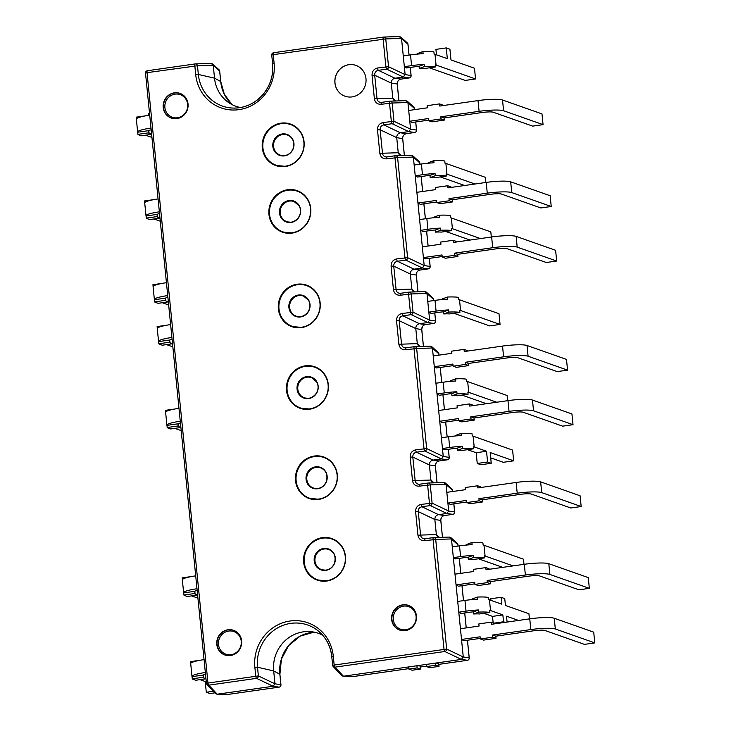 <?xml version="1.0" encoding="UTF-8"?>
<svg xmlns="http://www.w3.org/2000/svg" width="731" height="731" viewBox="0 0 731 731"><rect width="100%" height="100%" fill="white"/><g stroke="black" fill="none" stroke-linecap="round" stroke-linejoin="round"><path stroke-width="1.1" d="M148.713 115.324L148.521 113.46L149.535 113.314M145.56 135.208L151.938 137.455M151.628 134.294L149.106 133.407A8.717 1.224 -5.7 0 1 148.713 133.097A8.717 1.224 -5.7 0 1 148.914 132.795L137.921 134.358A19.618 2.76 174.3 0 0 138.762 134.888L141.375 135.802L151.628 134.34M136.386 118.952L136.213 117.179L145.78 115.809M149.718 115.169A19.618 2.76 174.3 0 0 136.359 119.144L137.647 132.028A19.618 2.76 174.3 0 0 137.711 132.21L148.704 130.648A8.717 1.224 -5.7 0 1 151.18 129.78M148.914 132.795L148.704 130.648M137.921 134.358L137.711 132.21M151.006 128.053A19.618 2.76 174.3 0 0 137.647 132.028M144.747 202.715L144.574 200.934L154.14 199.572M158.079 198.933A19.618 2.76 174.3 0 0 144.72 202.907L146.008 215.791A19.618 2.76 174.3 0 0 146.072 215.974L157.064 214.402A8.717 1.224 -5.7 0 1 159.532 213.543M159.988 218.057L157.467 217.171A8.717 1.224 -5.7 0 1 157.074 216.86A8.717 1.224 -5.7 0 1 157.275 216.55L157.064 214.402M157.275 216.55L146.282 218.121L146.072 215.974M146.282 218.121A19.618 2.76 174.3 0 0 147.123 218.642L149.736 219.565L159.988 218.103M159.367 211.816A19.618 2.76 174.3 0 0 146.008 215.791M153.921 218.971L160.299 221.219M153.108 286.479L152.934 284.697L162.501 283.336M166.44 282.687A19.618 2.76 174.3 0 0 153.081 286.662L154.369 299.555A19.618 2.76 174.3 0 0 154.433 299.728L165.416 298.166A8.717 1.224 -5.7 0 1 167.892 297.298M168.349 301.821L165.827 300.934A8.717 1.224 -5.7 0 1 165.434 300.615A8.717 1.224 -5.7 0 1 165.635 300.313L165.416 298.166M165.635 300.313L154.643 301.885L154.433 299.728M154.643 301.885A19.618 2.76 174.3 0 0 155.484 302.406L158.097 303.328L168.349 301.866M167.728 295.58A19.618 2.76 174.3 0 0 154.369 299.555M162.282 302.725L168.66 304.973M157.293 328.356L157.11 326.583L166.686 325.213M170.615 324.573A19.618 2.76 174.3 0 0 157.266 328.548L158.554 341.432A19.618 2.76 174.3 0 0 158.609 341.615L169.601 340.043A8.717 1.224 -5.7 0 1 172.077 339.184M172.525 343.698L170.012 342.812A8.717 1.224 -5.7 0 1 169.61 342.501A8.717 1.224 -5.7 0 1 169.811 342.19L169.601 340.043M169.811 342.19L158.828 343.762L158.609 341.615M158.828 343.762A19.618 2.76 174.3 0 0 159.669 344.283L162.273 345.206L172.534 343.744M171.904 337.457A19.618 2.76 174.3 0 0 158.554 341.432M166.458 344.612L172.845 346.86M165.654 412.12L165.471 410.338L175.047 408.976M178.976 408.327A19.618 2.76 174.3 0 0 165.626 412.302L166.906 425.195A19.618 2.76 174.3 0 0 166.97 425.369L177.962 423.806A8.717 1.224 -5.7 0 1 180.438 422.938M180.886 427.461L178.373 426.575A8.717 1.224 -5.7 0 1 177.971 426.255A8.717 1.224 -5.7 0 1 178.172 425.954L177.962 423.806M178.172 425.954L167.189 427.525L166.97 425.369M167.189 427.525A19.618 2.76 174.3 0 0 168.029 428.046L170.634 428.969L180.895 427.507M180.265 421.22A19.618 2.76 174.3 0 0 166.906 425.195M174.819 428.366L181.206 430.623M182.366 579.637L182.193 577.865L191.769 576.494M195.698 575.854A19.618 2.76 174.3 0 0 182.348 579.829L183.627 592.713A19.618 2.76 174.3 0 0 183.691 592.896L194.684 591.324A8.717 1.224 -5.7 0 1 197.16 590.465M197.608 594.979L195.095 594.093A8.717 1.224 -5.7 0 1 194.693 593.782A8.717 1.224 -5.7 0 1 194.894 593.471L194.684 591.324M194.894 593.471L183.91 595.043L183.691 592.896M183.91 595.043A19.618 2.76 174.3 0 0 184.751 595.564L187.355 596.487L197.617 595.025M196.986 588.738A19.618 2.76 174.3 0 0 183.627 592.713M191.54 595.893L197.927 598.141M213.315 691.261L206.297 692.266L209.952 693.555L214.813 692.86M206.233 681.383L205.228 681.53L206.297 692.266M205.968 678.743L203.456 677.856A8.717 1.224 -5.7 0 1 203.054 677.536A8.717 1.224 -5.7 0 1 203.255 677.235L203.044 675.088A8.717 1.224 -5.7 0 1 205.521 674.22M199.901 679.647L205.228 681.53M190.727 663.401L190.553 661.619L200.12 660.257M204.059 659.609A19.618 2.76 174.3 0 0 190.709 663.593L191.988 676.477A19.618 2.76 174.3 0 0 192.052 676.65L203.044 675.088M203.255 677.235L192.271 678.807L192.052 676.65M192.271 678.807A19.618 2.76 174.3 0 0 193.112 679.327L195.716 680.25L205.978 678.788M205.347 672.502A19.618 2.76 174.3 0 0 191.988 676.477M409.789 121.218L408.711 110.482L427.333 107.822L427.123 105.675L439.532 103.903L439.751 106.05L478.028 100.595A19.618 2.76 -5.7 0 1 502.517 100.01L541.991 113.917L543.06 124.654L532.716 126.134L493.242 112.227A8.717 1.224 174.3 0 0 482.359 112.483L444.082 117.938L444.293 120.094L431.884 121.858L428.622 120.706L428.403 118.559L409.789 121.218L412.138 122.497L428.567 120.158M442.849 105.611L442.794 105.054L439.532 103.903M428.622 120.706L441.031 118.943L444.293 120.094M441.031 118.943L440.82 116.796L444.082 117.938M440.82 116.796L479.097 111.331A19.618 2.76 -5.7 0 1 503.595 110.746L543.06 124.654M417.949 203.044L416.88 192.308L435.502 189.649L435.292 187.501L447.701 185.738L447.92 187.885L486.197 182.421A19.618 2.76 -5.7 0 1 510.686 181.836L550.16 195.744L551.229 206.489L540.885 207.96L501.411 194.053A8.717 1.224 174.3 0 0 490.528 194.309L452.251 199.773L452.462 201.92L440.053 203.684L436.791 202.542L436.571 200.395L417.949 203.044L420.307 204.324L436.736 201.984M451.018 187.438L450.963 186.88L447.701 185.738M436.791 202.542L449.2 200.769L452.462 201.92M449.2 200.769L448.989 198.622L452.251 199.773M448.989 198.622L487.266 193.167A19.618 2.76 -5.7 0 1 511.755 192.573L551.229 206.489M423.395 257.595L422.326 246.859L440.948 244.2L440.729 242.052L453.147 240.289L453.357 242.436L491.634 236.972A19.618 2.76 -5.7 0 1 516.132 236.387L555.606 250.294L556.675 261.04L546.331 262.511L506.857 248.604A8.717 1.224 174.3 0 0 495.974 248.86L457.697 254.324L457.908 256.471L445.499 258.235L442.237 257.093L442.017 254.945L423.395 257.595L425.753 258.875L442.182 256.535M456.464 241.988L456.409 241.431L453.147 240.289M442.237 257.093L454.645 255.32L457.908 256.471M454.645 255.32L454.435 253.173L457.697 254.324M454.435 253.173L492.712 247.718A19.618 2.76 -5.7 0 1 517.201 247.124L556.675 261.04M434.287 366.697L433.218 355.96L451.84 353.311L451.621 351.163L464.039 349.391L464.249 351.538L502.526 346.083A19.618 2.76 -5.7 0 1 527.024 345.489L566.488 359.405L567.567 370.142L557.223 371.613L517.749 357.706A8.717 1.224 174.3 0 0 506.866 357.971L468.589 363.426L468.799 365.573L456.382 367.346L453.119 366.194L452.909 364.047L434.287 366.697L436.645 367.976L453.065 365.637M467.356 351.09L467.301 350.542L464.039 349.391M453.119 366.194L465.537 364.422L468.799 365.573M465.537 364.422L465.327 362.274L468.589 363.426M465.327 362.274L503.604 356.819A19.618 2.76 -5.7 0 1 528.093 356.235L567.567 370.142M439.733 421.248L438.664 410.511L457.286 407.861L457.067 405.714L469.485 403.941L469.695 406.089L507.972 400.634A19.618 2.76 -5.7 0 1 532.47 400.049L571.934 413.956L573.013 424.693L562.66 426.164L523.195 412.257A8.717 1.224 174.3 0 0 512.303 412.522L474.026 417.977L474.245 420.124L461.828 421.897L458.565 420.745L458.355 418.598L439.733 421.248L442.091 422.527L458.511 420.188M472.802 405.65L472.747 405.093L469.485 403.941M458.565 420.745L470.983 418.973L474.245 420.124M470.983 418.973L470.764 416.825L474.026 417.977M470.764 416.825L509.041 411.37A19.618 2.76 -5.7 0 1 533.539 410.785L573.013 424.693M447.902 503.083L446.824 492.338L465.446 489.688L465.236 487.54L477.654 485.768L477.864 487.915L516.141 482.46A19.618 2.76 -5.7 0 1 540.638 481.875L580.103 495.782L581.172 506.519L570.829 507.999L531.364 494.083A8.717 1.224 174.3 0 0 520.472 494.348L482.195 499.803L482.414 501.95L469.996 503.723L466.734 502.572L466.524 500.424L447.902 503.083L450.259 504.363L466.68 502.014M480.971 487.476L480.916 486.919L477.654 485.768M466.734 502.572L479.152 500.799L482.414 501.95M479.152 500.799L478.933 498.652L482.195 499.803M478.933 498.652L517.21 493.197A19.618 2.76 -5.7 0 1 541.708 492.612L581.172 506.519M456.071 584.91L454.993 574.173L473.615 571.514L473.405 569.367L485.813 567.594L486.033 569.741L524.31 564.286A19.618 2.76 -5.7 0 1 548.798 563.702L588.272 577.609L589.341 588.345L578.998 589.826L539.524 575.909A8.717 1.224 174.3 0 0 528.641 576.174L490.364 581.629L490.583 583.777L478.165 585.549L474.903 584.398L474.693 582.251L456.071 584.91L458.428 586.189L474.848 583.841M489.13 569.303L489.076 568.745L485.813 567.594M474.903 584.398L487.321 582.625L490.583 583.777M487.321 582.625L487.102 580.478L490.364 581.629M487.102 580.478L525.379 575.023A19.618 2.76 -5.7 0 1 549.876 574.438L589.341 588.345M461.517 639.461L460.439 628.724L479.061 626.065L478.851 623.918L491.259 622.145L491.479 624.292L529.756 618.837A19.618 2.76 -5.7 0 1 554.244 618.252L593.718 632.16L594.787 642.896L584.444 644.376L544.97 630.469A8.717 1.224 174.3 0 0 534.087 630.725L495.81 636.18L496.02 638.327L483.611 640.1L480.349 638.949L480.13 636.802L461.517 639.461L463.865 640.74L480.294 638.391M494.576 623.854L494.522 623.296L491.259 622.145M480.349 638.949L492.758 637.185L496.02 638.327M492.758 637.185L492.548 635.038L495.81 636.18M492.548 635.038L530.825 629.574A19.618 2.76 -5.7 0 1 555.322 628.989L594.787 642.896M347.344 42.224L358.51 40.625M408.857 669.075L412.12 670.226L420.398 669.048L417.136 667.896L408.857 669.075L408.647 666.928L416.917 665.749L417.136 667.896M416.917 665.749L420.087 665.959L420.398 669.048M435.758 665.237L426.447 666.571L429.709 667.714L439.02 666.389L435.758 665.237L435.539 663.09L426.228 664.424L426.447 666.571M435.539 663.09L438.71 663.3L439.02 666.389M230.503 655.533A13.076 12.409 109.4 0 1 224.865 654.985A13.076 12.409 109.4 0 1 217.518 638.528A13.076 12.409 109.4 0 1 233.564 630.314A13.076 12.409 109.4 0 1 241.632 640.877A13.076 12.409 109.4 0 1 230.503 655.533M352.068 96.903A16.347 15.506 109.4 0 1 345.023 96.218A16.347 15.506 109.4 0 1 335.831 75.64A16.347 15.506 109.4 0 1 355.887 65.37A16.347 15.506 109.4 0 1 365.975 78.582A16.347 15.506 109.4 0 1 352.068 96.903M405.339 630.606A13.076 12.409 109.4 0 1 399.702 630.058A13.076 12.409 109.4 0 1 392.346 613.601A13.076 12.409 109.4 0 1 408.401 605.387A13.076 12.409 109.4 0 1 416.46 615.95A13.076 12.409 109.4 0 1 405.339 630.606M176.911 118.614A13.076 12.409 109.4 0 1 171.273 118.056A13.076 12.409 109.4 0 1 163.205 107.494A13.076 12.409 109.4 0 1 179.972 93.385A13.076 12.409 109.4 0 1 188.004 106.927A13.076 12.409 109.4 0 1 176.911 118.614M206.462 683.321A2.184 2.074 -43.2 0 0 208.737 685.166A2.184 0.621 -98.1 0 1 207.942 682.827L147.032 72.661L197.471 65.753A2.184 2.01 -91.8 0 0 195.204 63.917A2.184 0.621 81.9 0 0 195.177 63.917A2.184 0.621 81.9 0 0 194.83 65.845L195.698 74.544A41.311 39.172 -70.6 0 0 238.973 109.65A41.311 39.172 -70.6 0 0 274.116 63.359L272.599 63.807C273.549 75.366 270.306 85.628 262.886 94.591C254.964 103.427 245.388 107.923 234.139 108.087A39.145 37.117 109.4 0 0 272.645 63.862L271.731 55.108L273.248 54.661L385.758 38.907A2.184 2.01 -91.8 0 0 383.483 37.071A2.184 0.621 81.9 0 0 383.455 37.071A2.184 0.621 81.9 0 0 383.117 38.999L385.886 66.813A2.184 0.621 81.9 0 0 386.69 69.153A2.184 1.946 -64.6 0 0 388.536 66.722L377.58 67.992C373.87 68.915 372.024 71.346 372.042 75.284L374.391 98.767C375.149 102.605 377.415 104.442 381.198 104.295L392.154 103.016A2.184 2.01 -91.8 0 0 389.888 101.18A2.184 0.621 81.9 0 0 389.861 101.18A2.184 0.621 81.9 0 0 389.513 103.108L391.332 121.364A2.184 0.621 81.9 0 0 392.136 123.703A2.184 1.946 -64.6 0 0 393.972 121.273L383.026 122.552C379.316 123.466 377.47 125.896 377.488 129.835L379.837 153.318C380.595 157.156 382.861 158.992 386.644 158.846L397.6 157.576A2.184 2.01 -91.8 0 0 395.325 155.73A2.184 0.621 81.9 0 0 395.307 155.73A2.184 0.621 81.9 0 0 394.959 157.658L404.947 257.741A2.184 0.621 81.9 0 0 405.742 260.081A2.184 1.946 -64.6 0 0 407.587 257.659L396.641 258.929C392.931 259.843 391.085 262.274 391.103 266.212L393.452 289.695C394.201 293.533 396.476 295.379 400.259 295.223L411.215 293.953A2.184 2.01 -91.8 0 0 408.94 292.108A2.184 0.621 81.9 0 0 408.912 292.108A2.184 0.621 81.9 0 0 408.574 294.036L410.393 312.292A2.184 0.621 81.9 0 0 411.188 314.641A2.184 1.946 -64.6 0 0 413.033 312.21L402.087 313.48C398.377 314.394 396.531 316.825 396.549 320.763L398.888 344.246C399.647 348.084 401.922 349.93 405.705 349.774L416.661 348.504A2.184 2.01 -91.8 0 0 414.596 346.64L414.596 346.64A2.184 2.01 -91.8 0 0 414.386 346.658A2.184 0.621 81.9 0 0 414.358 346.658A2.184 0.621 81.9 0 0 414.011 348.586L424.007 448.67A2.184 0.621 81.9 0 0 424.802 451.018A2.184 1.946 -64.6 0 0 426.648 448.587L415.692 449.857C411.982 450.771 410.137 453.202 410.164 457.149L412.503 480.623C413.262 484.461 415.528 486.307 419.32 486.152L430.267 484.881A2.184 2.01 -91.8 0 0 428.211 483.017L428.211 483.017A2.184 2.01 -91.8 0 0 428 483.036A2.184 0.621 81.9 0 0 427.973 483.045A2.184 0.621 81.9 0 0 427.626 484.973L429.453 503.23A2.184 0.621 81.9 0 0 430.248 505.569A2.184 1.946 -64.6 0 0 432.094 503.138L421.138 504.408C417.428 505.322 415.583 507.753 415.61 511.7L417.949 535.174C418.708 539.012 420.974 540.858 424.766 540.702L435.713 539.432A2.184 2.01 -91.8 0 0 433.657 537.568L433.657 537.568A2.184 2.01 -91.8 0 0 433.446 537.596A2.184 0.621 81.9 0 0 433.419 537.596A2.184 0.621 81.9 0 0 433.072 539.524L444.019 649.165A2.184 0.621 81.9 0 0 444.813 651.504A2.184 1.946 -64.6 0 0 446.659 649.073L332.632 665.274L331.764 656.575L333.281 656.127A41.311 39.172 -70.6 0 0 290.015 621.021A41.311 39.172 -70.6 0 0 254.863 667.312L255.731 676.011A2.184 0.621 81.9 0 0 256.526 678.35A2.184 1.946 -64.6 0 0 258.372 675.919L206.425 683.266L145.515 73.109L147.032 72.661A2.184 0.621 -98.1 0 1 147.379 70.733A2.184 0.621 -98.1 0 1 147.406 70.733A2.184 2.184 0 0 0 145.515 72.999M438.874 353.758A2.184 2.184 0 0 0 438.18 352.47A2.184 2.083 132.1 0 1 438.838 353.813L430.148 346.165L431.747 346.649L432.423 348.011L443.251 456.482L441.405 458.913L443.251 456.482L426.648 448.587L416.661 348.504L432.423 348.002L443.251 456.482L449.172 457.368A2.184 2.129 98.5 0 1 447.326 459.799A2.184 0.621 81.9 0 0 447.363 459.799A2.184 2.184 0 0 0 449.236 457.542M402.087 313.48A2.184 0.621 81.9 0 0 402.882 315.819L411.188 314.641L427.79 322.535L429.636 320.105L427.79 322.535L419.484 323.723C417.017 324.336 415.784 325.953 415.793 328.584L417.3 343.661L418.808 346.512M452.489 490.135A2.184 2.184 0 0 0 451.795 488.847A2.184 2.083 132.1 0 1 452.452 490.19L443.763 482.542L445.362 483.027L446.038 484.388L448.697 511.042L432.094 503.138L430.267 484.881L446.038 484.379L448.697 511.033L446.842 513.464L438.545 514.651C436.069 515.264 434.835 516.89 434.854 519.522L436.352 534.589L437.86 537.44M419.32 486.152A2.184 0.621 81.9 0 1 419.658 484.224L419.667 484.224A2.184 0.621 81.9 0 0 419.667 484.224L427.946 483.045A2.184 2.184 0 0 1 428.211 483.017L443.973 482.524M424.93 291.587L426.301 292.098L426.977 293.46L424.93 291.587L409.15 292.089A2.184 2.184 0 0 0 408.912 292.108L400.634 293.295A2.184 0.621 -98.1 0 0 400.606 293.295L400.186 293.332C397.838 293.213 396.467 291.971 396.092 289.604L393.744 266.13C393.68 263.48 394.914 261.853 397.436 261.269L405.742 260.081L422.344 267.985L424.19 265.554L422.344 267.985L414.038 269.172L397.436 261.269A2.184 0.621 81.9 0 1 396.641 258.929M425.086 538.784L424.684 538.811C422.335 538.692 420.974 537.449 420.59 535.092L418.251 511.609C418.187 508.959 419.411 507.341 421.933 506.757L430.248 505.569L446.851 513.464L448.697 511.042M457.935 544.686A2.184 2.184 0 0 0 457.24 543.398A2.184 2.083 132.1 0 1 457.889 544.741L449.209 537.093L450.808 537.577L451.475 538.939L463.262 656.977L461.416 659.408L463.262 656.977L446.659 649.073L435.713 539.432L451.475 538.939L463.262 656.968L469.183 657.854A2.184 2.129 98.5 0 1 467.337 660.294A2.184 0.621 81.9 0 0 467.374 660.294A2.184 2.184 0 0 0 469.247 658.037M433.392 537.596L425.131 538.774A2.184 0.621 81.9 0 0 425.104 538.774A2.184 0.621 81.9 0 0 424.766 540.702M411.315 155.21L412.695 155.721L413.362 157.074L411.315 155.21L395.544 155.712A2.184 2.184 0 0 0 395.307 155.73L387.019 156.918A2.184 0.621 -98.1 0 0 386.991 156.918L386.571 156.955C384.223 156.827 382.861 155.584 382.477 153.227L380.129 129.752C380.065 127.093 381.299 125.476 383.821 124.891L392.136 123.703L408.739 131.607L410.575 129.177L408.73 131.607L400.424 132.786L383.821 124.891A2.184 0.621 81.9 0 1 383.026 122.552M332.678 665.329A2.184 2.074 -43.2 0 0 334.944 667.165A2.184 0.621 -98.1 0 1 334.149 664.826L333.281 656.127M332.642 665.374A2.184 2.184 0 0 0 333.217 666.553L341.724 675.608L343.141 676.239L353.813 676.458A2.184 2.184 0 0 0 354.16 676.431A2.184 0.621 -98.1 0 1 354.124 676.431A2.184 2.029 91.1 0 1 353.813 676.458M215.535 693.618L217.244 694.222L208.737 685.166L256.526 678.35L273.129 686.254L274.975 683.823L273.129 686.254L216.924 694.24L227.597 694.45A2.184 2.184 0 0 0 227.953 694.432A2.184 0.621 -98.1 0 1 227.908 694.432A2.184 2.029 91.1 0 1 227.597 694.45M405.86 100.659L390.098 101.161A2.184 2.184 0 0 0 389.861 101.18L381.573 102.358A2.184 0.621 -98.1 0 0 381.545 102.367L381.125 102.404C378.777 102.276 377.415 101.033 377.032 98.676L374.692 75.202C374.628 72.543 375.853 70.925 378.375 70.34L386.69 69.153L403.293 77.057L405.138 74.626L403.284 77.057L394.978 78.235C392.51 78.847 391.277 80.474 391.295 83.106L392.794 98.182L394.301 101.024M414.367 108.279A2.184 2.184 0 0 0 413.682 106.991A2.184 2.083 132.1 0 1 414.331 108.334L405.65 100.677L407.249 101.17L407.916 102.523L410.575 129.177L393.972 121.273L392.154 103.016L407.916 102.523L410.575 129.177L416.506 130.063A2.184 2.129 98.5 0 1 414.66 132.494A2.184 0.621 81.9 0 0 414.696 132.494A2.184 2.184 0 0 0 416.56 130.237M147.351 70.743A2.184 2.138 -85.1 0 0 145.56 73.155M211.186 63.396L212.566 63.908L213.242 65.26L211.186 63.396L195.415 63.899A2.184 2.184 0 0 0 195.177 63.917L147.379 70.733L195.15 63.926M274.116 63.359L273.248 54.661A2.184 0.621 -98.1 0 1 273.595 52.733A2.184 0.621 -98.1 0 1 273.622 52.733L383.437 37.08M271.722 55.008A2.184 2.184 0 0 1 273.595 52.733A2.184 2.138 -85.1 0 0 271.777 55.163M399.464 36.55L383.693 37.053A2.184 2.184 0 0 0 383.455 37.071L273.595 52.733M407.971 44.171A2.184 2.184 0 0 0 407.277 42.882A2.184 2.083 132.1 0 1 407.935 44.225L399.245 36.568L400.844 37.062L401.52 38.414L405.138 74.626L388.536 66.722L385.758 38.907L401.52 38.414L405.138 74.617L411.06 75.512A2.184 2.129 98.5 0 1 409.214 77.943A2.184 0.621 81.9 0 0 409.25 77.943A2.184 2.184 0 0 0 411.114 75.686M377.58 67.992A2.184 0.621 81.9 0 0 378.375 70.34L394.978 78.235L403.284 77.057L409.214 77.943L400.908 79.122A2.184 0.621 81.9 0 0 400.944 79.122A2.184 0.621 81.9 0 0 400.981 79.112M372.042 75.284L374.692 75.202L391.295 83.096L392.794 98.173L374.391 98.767M381.198 104.295A2.184 0.621 -98.1 0 1 381.545 102.367L389.861 101.18M377.488 129.835L380.129 129.752L396.732 137.647L398.24 152.733L399.747 155.575M379.837 153.318L398.24 152.733L396.732 137.656L402.671 138.671M386.644 158.846A2.184 0.621 -98.1 0 1 386.991 156.918L395.307 155.73M415.61 511.7L418.251 511.609L434.854 519.513L436.352 534.58L417.949 535.174M391.103 266.212L393.744 266.13L410.347 274.024L411.855 289.11L413.362 291.952M393.452 289.695L411.855 289.11L410.347 274.034L416.286 275.048M446.851 513.464L438.536 514.651L421.933 506.757A2.184 0.621 -98.1 0 1 421.138 504.408M400.259 295.223A2.184 0.621 -98.1 0 1 400.606 293.295L408.912 292.108M419.247 484.26L419.238 484.26C416.889 484.141 415.528 482.899 415.144 480.541L412.503 480.623M396.549 320.763L399.19 320.681C399.126 318.031 400.36 316.404 402.882 315.819L419.484 323.723L427.79 322.535L433.711 323.422A2.184 0.621 81.9 0 0 433.748 323.422A2.184 2.184 0 0 0 435.621 321.165M434.013 482.835L430.906 480.029L429.408 464.971L412.805 457.058C412.741 454.408 413.965 452.791 416.496 452.197L424.802 451.018L441.405 458.913L433.099 460.101C430.623 460.713 429.389 462.33 429.408 464.971L430.915 480.039L415.144 480.541L412.805 457.058L410.164 457.149M398.888 344.246L401.538 344.164L399.19 320.681L415.793 328.575L417.3 343.652L401.538 344.164C401.913 346.521 403.284 347.764 405.623 347.883L406.052 347.846A2.184 0.621 -98.1 0 1 406.08 347.846L414.358 346.658L406.08 347.846A2.184 0.621 -98.1 0 0 405.705 349.774M439.103 460.978A2.184 0.621 -98.1 0 1 439.066 460.987A2.184 0.621 -98.1 0 1 439.029 460.987L447.326 459.799L441.405 458.913L433.099 460.101L416.496 452.197A2.184 0.621 -98.1 0 1 415.692 449.857M467.374 660.294L438.819 664.36L467.337 660.294L461.416 659.408L343.46 676.221L334.944 667.165L444.813 651.504L461.416 659.408L343.46 676.221L354.124 676.431L408.812 668.637L354.16 676.431A2.184 0.621 -98.1 0 0 354.197 676.422M279.872 674.393L280.905 684.7L274.975 683.814L273.686 670.921A34.878 33.078 -70.6 0 1 309.825 631.575A34.878 33.078 -70.6 0 1 322.599 635.148A34.878 33.078 -70.6 0 0 288.288 638.035A34.878 33.078 -70.6 0 0 273.686 670.921L274.975 683.823L258.372 675.919L257.504 667.22L254.863 667.312M234.139 108.087A39.145 37.117 109.4 0 1 198.339 74.452L197.471 65.753L213.242 65.26L214.521 78.153A34.878 33.078 -70.6 0 0 240.472 107.539A34.878 33.078 -70.6 0 1 228.282 102.313A34.878 33.078 -70.6 0 1 214.521 78.153L198.339 74.452L195.698 74.544M419.813 162.83A2.184 2.184 0 0 0 419.128 161.542A2.184 2.083 132.1 0 1 419.777 162.885L413.362 157.074L424.19 265.554L407.587 257.659L397.6 157.576L413.362 157.074L424.19 265.554L430.111 266.44A2.184 2.129 98.5 0 1 428.265 268.871A2.184 0.621 81.9 0 0 428.302 268.871A2.184 0.621 81.9 0 0 428.348 268.862M433.428 299.207A2.184 2.184 0 0 0 432.734 297.919A2.184 2.083 132.1 0 1 433.392 299.262L426.977 293.46L429.636 320.105L413.033 312.21L411.215 293.953L426.977 293.451L429.636 320.105L435.557 320.991A2.184 2.129 98.5 0 1 433.711 323.422L425.415 324.61C422.957 325.222 421.723 326.848 421.714 329.471L423.404 346.366M417.958 291.815L416.277 274.92C416.277 272.298 417.511 270.671 419.969 270.059L414.048 269.172L422.344 267.985L428.265 268.871L419.969 270.059A2.184 0.621 81.9 0 0 420.005 270.059A2.184 0.621 81.9 0 0 420.042 270.05M404.344 155.429L402.662 138.543C402.671 135.911 403.905 134.294 406.354 133.672L400.433 132.786L408.73 131.607L414.66 132.494L406.354 133.672A2.184 0.621 81.9 0 0 406.39 133.672A2.184 0.621 81.9 0 0 406.427 133.663M453.814 503.851L454.618 511.919A2.184 2.129 98.5 0 1 452.772 514.359A2.184 0.621 81.9 0 0 452.809 514.35A2.184 2.184 0 0 0 454.682 512.093M280.905 684.7A2.184 2.129 98.5 0 1 279.05 687.14A2.184 0.621 81.9 0 0 279.087 687.14A2.184 2.184 0 0 0 280.96 684.883M219.693 71.017A2.184 2.184 0 0 0 218.998 69.728A2.184 2.083 132.1 0 1 219.656 71.071L220.707 81.625M227.99 694.423A2.184 0.621 -98.1 0 1 227.953 694.432L279.087 687.14M394.987 78.235L400.908 79.122C398.459 79.743 397.225 81.36 397.216 83.992L397.225 84.12M440.784 520.527L442.465 537.294L440.83 520.463C440.866 517.74 442.091 516.095 444.503 515.538A2.184 0.621 -98.1 0 1 444.466 515.538C442.017 516.159 440.784 517.776 440.775 520.408L434.854 519.522M444.539 515.529A2.184 0.621 -98.1 0 1 444.512 515.538L452.809 514.35M435.338 465.976L437.019 482.743M433.099 460.101L439.029 460.987C436.571 461.599 435.338 463.226 435.329 465.857L429.408 464.971M421.732 329.599L415.793 328.584M425.488 324.601A2.184 0.621 -98.1 0 1 425.451 324.61A2.184 0.621 -98.1 0 1 425.415 324.61L419.493 323.723M414.048 269.172C411.571 269.785 410.338 271.402 410.347 274.034M400.433 132.786C397.956 133.398 396.723 135.025 396.732 137.656M219.656 71.071L213.242 65.26L214.521 78.153L220.698 81.507A37.372 35.444 -70.6 0 0 231.965 104.56L224.335 94.244L220.744 81.561L219.702 71.126M430.906 480.029L432.414 482.889M273.129 686.254L217.253 694.222L227.908 694.432L279.05 687.14L273.129 686.254M355.924 65.388A16.347 15.506 -70.6 0 0 335.894 75.668A16.347 15.506 -70.6 0 0 345.059 96.227M419.292 68.476A8.717 1.224 -5.7 0 1 424.875 68.458L435.411 66.96L435.192 64.812A19.618 2.76 -5.7 0 1 436.078 65.05L475.543 78.957L474.474 68.221L450.99 59.942L449.912 49.205L446.257 47.917L447.335 58.654L435 54.313A19.618 2.76 -5.7 0 0 434.123 54.076L433.912 51.919A19.618 2.76 -5.7 0 0 433.017 51.764A19.618 2.76 -5.7 0 0 422.902 51.554L423.112 53.701A19.618 2.76 -5.7 0 0 410.511 54.898L403.265 55.931L404.344 66.667L411.58 65.635A19.618 2.76 -5.7 0 1 424.181 64.447L424.4 66.594L419.292 68.476L419.082 66.329L424.181 64.447M436.462 54.825L435.914 49.388L446.257 47.917M429.399 67.819L465.199 80.428L475.543 78.957M435.411 66.96A19.618 2.76 174.3 0 0 434.516 66.804A19.618 2.76 174.3 0 0 424.4 66.594M419.082 66.329A8.717 1.224 174.3 0 0 414.842 66.786L406.701 67.946L404.344 66.667M417.858 54.057L417.794 53.445L422.902 51.554M430.184 177.587A8.717 1.224 -5.7 0 1 435.767 177.56L446.303 176.061A19.618 2.76 174.3 0 0 445.407 175.906A19.618 2.76 174.3 0 0 435.292 175.696L430.184 177.587L429.974 175.44A8.717 1.224 174.3 0 0 425.734 175.888L417.584 177.048L415.226 175.769L414.157 165.032L421.403 164A19.618 2.76 -5.7 0 1 434.004 162.803L433.794 160.656A19.618 2.76 -5.7 0 1 443.909 160.875A19.618 2.76 -5.7 0 1 444.795 161.03L445.015 163.177A19.618 2.76 -5.7 0 1 445.892 163.415L485.366 177.322L485.877 182.467M446.303 176.061L446.084 173.914A19.618 2.76 -5.7 0 1 446.961 174.152L474.976 184.02M435.292 175.696L435.073 173.549L429.974 175.44M440.29 176.92L464.633 185.5M415.226 175.769L422.472 174.736A19.618 2.76 -5.7 0 1 435.073 173.549M428.75 163.159L428.686 162.547L433.794 160.656M435.63 232.138A8.717 1.224 -5.7 0 1 441.213 232.111L451.749 230.612A19.618 2.76 174.3 0 0 450.853 230.457A19.618 2.76 174.3 0 0 440.738 230.247L435.63 232.138L435.42 229.991A8.717 1.224 174.3 0 0 431.18 230.439L423.03 231.599L420.672 230.32L419.603 219.583L426.849 218.551A19.618 2.76 -5.7 0 1 439.45 217.363L439.23 215.216A19.618 2.76 -5.7 0 1 449.355 215.426A19.618 2.76 -5.7 0 1 450.241 215.581L450.46 217.728A19.618 2.76 -5.7 0 1 451.338 217.966L490.812 231.873L491.323 237.018M451.749 230.612L451.53 228.465A19.618 2.76 -5.7 0 1 452.407 228.702L480.422 238.571M440.738 230.247L440.519 228.099L435.42 229.991M445.736 231.471L470.079 240.051M420.672 230.32L427.918 229.287A19.618 2.76 -5.7 0 1 440.519 228.099M434.196 217.71L434.132 217.098L439.23 215.216M443.799 313.964A8.717 1.224 -5.7 0 1 449.382 313.946L459.909 312.439A19.618 2.76 174.3 0 0 459.022 312.283A19.618 2.76 174.3 0 0 448.898 312.073L443.799 313.964L443.58 311.817A8.717 1.224 174.3 0 0 439.349 312.265L431.199 313.425L428.841 312.146L427.772 301.41L435.009 300.377A19.618 2.76 -5.7 0 1 447.619 299.189L447.399 297.042A19.618 2.76 -5.7 0 1 457.524 297.252A19.618 2.76 -5.7 0 1 458.41 297.407L458.629 299.555A19.618 2.76 -5.7 0 1 459.507 299.792L498.981 313.7L500.05 324.436L489.706 325.916L453.896 313.297M459.909 312.439L459.698 310.291A19.618 2.76 -5.7 0 1 460.576 310.529L500.05 324.436M448.898 312.073L448.688 309.926L443.58 311.817M428.841 312.146L436.087 311.114A19.618 2.76 -5.7 0 1 448.688 309.926M442.356 299.536L442.301 298.933L447.399 297.042M451.968 395.791A8.717 1.224 -5.7 0 1 457.551 395.773L468.078 394.265A19.618 2.76 174.3 0 0 467.191 394.11A19.618 2.76 174.3 0 0 457.067 393.899L451.968 395.791L451.749 393.644A8.717 1.224 174.3 0 0 447.518 394.091L439.368 395.252L437.01 393.972L435.941 383.236L443.178 382.203A19.618 2.76 -5.7 0 1 455.788 381.015L455.568 378.868A19.618 2.76 -5.7 0 1 465.684 379.078A19.618 2.76 -5.7 0 1 466.579 379.234L466.798 381.381A19.618 2.76 -5.7 0 1 467.676 381.619L507.14 395.526L507.661 400.679M468.078 394.265L467.867 392.118A19.618 2.76 -5.7 0 1 468.745 392.355L496.76 402.233M457.067 393.899L456.857 391.752L451.749 393.644M462.065 395.124L486.417 403.704M437.01 393.972L444.256 392.94A19.618 2.76 -5.7 0 1 456.857 391.752M450.524 381.363L450.47 380.76L455.568 378.868M473.524 448.816A19.618 2.76 174.3 0 0 472.637 448.66A19.618 2.76 174.3 0 0 462.513 448.45L457.414 450.342A8.717 1.224 -5.7 0 1 462.988 450.323L473.524 448.816L473.313 446.668A19.618 2.76 -5.7 0 1 474.191 446.906L486.517 451.255L487.595 461.992L477.242 463.472L480.897 464.752L491.241 463.28L490.172 452.544L513.665 460.822L503.312 462.294L490.702 457.853M486.517 451.255L476.173 452.727L477.242 463.472M491.241 463.28L487.595 461.992M457.414 450.342L457.195 448.194A8.717 1.224 174.3 0 0 452.955 448.642L444.813 449.803L442.456 448.532L441.387 437.787L448.624 436.754A19.618 2.76 -5.7 0 1 461.224 435.566L461.014 433.419A19.618 2.76 -5.7 0 1 471.13 433.629A19.618 2.76 -5.7 0 1 472.025 433.785L472.235 435.932A19.618 2.76 -5.7 0 1 473.121 436.169L512.586 450.077L513.665 460.822M467.511 449.675L476.173 452.727M462.513 448.45L462.303 446.303L457.195 448.194M442.456 448.532L449.693 447.5A19.618 2.76 -5.7 0 1 462.303 446.303M455.97 435.914L455.906 435.31L461.014 433.419M468.297 559.443A8.717 1.224 -5.7 0 1 473.88 559.425L484.415 557.927A19.618 2.76 174.3 0 0 483.52 557.771A19.618 2.76 174.3 0 0 473.405 557.552L468.297 559.443L468.087 557.296A8.717 1.224 174.3 0 0 463.847 557.744L455.705 558.913L453.348 557.634L452.27 546.889L459.516 545.856A19.618 2.76 -5.7 0 1 472.116 544.668L471.906 542.521A19.618 2.76 -5.7 0 1 482.021 542.731A19.618 2.76 -5.7 0 1 482.917 542.886L483.127 545.034A19.618 2.76 -5.7 0 1 484.004 545.271L523.478 559.188L523.99 564.332M484.415 557.927L484.196 555.779A19.618 2.76 -5.7 0 1 485.082 556.017L513.098 565.885M473.405 557.552L473.195 555.405L468.087 557.296M478.403 558.776L502.745 567.357M453.348 557.634L460.585 556.602A19.618 2.76 -5.7 0 1 473.195 555.405M466.862 545.024L466.798 544.412L471.906 542.521M507.095 622.072L506.51 616.196L518.535 620.436M529.436 618.883L528.924 613.738L505.441 605.46L504.746 598.588L501.1 597.3L501.786 604.172L489.45 599.822A19.618 2.76 -5.7 0 0 488.573 599.584L488.363 597.437A19.618 2.76 -5.7 0 0 487.467 597.282A19.618 2.76 -5.7 0 0 477.352 597.072L477.562 599.219A19.618 2.76 -5.7 0 0 464.962 600.416L457.716 601.449L458.794 612.185L466.031 611.153A19.618 2.76 -5.7 0 1 478.631 609.956L478.851 612.103L473.743 613.994L473.533 611.847L478.631 609.956M490.912 600.343L490.748 598.771L501.1 597.3M473.743 613.994A8.717 1.224 -5.7 0 1 479.326 613.976L489.861 612.477L489.642 610.33A19.618 2.76 -5.7 0 1 490.528 610.568L502.855 614.908L503.54 621.779L494.065 623.132M502.855 614.908L492.511 616.388L493.151 622.812M505.139 622.346L503.54 621.779M507.04 621.505L508.191 621.907M483.849 613.336L492.511 616.388M489.861 612.477A19.618 2.76 174.3 0 0 488.966 612.322A19.618 2.76 174.3 0 0 478.851 612.103M473.533 611.847A8.717 1.224 174.3 0 0 469.293 612.304L461.151 613.464L458.794 612.185M472.308 599.575L472.244 598.963L477.352 597.072M149.106 133.407L148.822 130.566M157.467 217.171L157.183 214.32M165.827 300.934L165.544 298.084M170.012 342.812L169.729 339.961M178.373 426.575L178.09 423.724M195.095 594.093L194.811 591.242M203.172 675.005L203.456 677.856M503.595 110.746L502.517 100.01M479.097 111.331L478.028 100.595M511.755 192.573L510.686 181.836M487.266 193.167L486.197 182.421M517.201 247.124L516.132 236.387M492.712 247.718L491.634 236.972M528.093 356.235L527.024 345.489M503.604 356.819L502.526 346.083M533.539 410.785L532.47 400.049M509.041 411.37L507.972 400.634M541.708 492.612L540.638 481.875M517.21 493.197L516.141 482.46M549.876 574.438L548.798 563.702M525.379 575.023L524.31 564.286M555.322 628.989L554.244 618.252M530.825 629.574L529.756 618.837M288.124 154.442A10.682 10.133 109.4 0 1 284.761 155.548A10.682 10.133 109.4 0 1 273.741 147.552A10.682 10.133 109.4 0 1 280.603 135.025A10.682 10.133 109.4 0 1 293.049 140.443M287.173 134.687A10.901 10.335 -70.6 0 0 273.897 141.567A10.901 10.335 -70.6 0 0 279.927 155.246M284.523 155.676A10.901 10.335 109.4 0 1 279.827 155.219A10.901 10.335 109.4 0 1 273.705 141.494A10.901 10.335 109.4 0 1 287.073 134.65A10.901 10.335 109.4 0 1 293.771 145.944A10.901 10.335 109.4 0 1 284.523 155.676M284.478 155.867A11.12 10.545 -70.6 0 0 291.98 138.132A11.12 10.545 -70.6 0 0 273.705 140.736A11.12 10.545 -70.6 0 0 284.478 155.867M285.51 166.175A21.583 20.468 109.4 0 1 264.585 136.807A21.583 20.468 109.4 0 1 300.066 131.754A21.583 20.468 109.4 0 1 285.51 166.175M290.499 124.307C298.979 126.545 307.221 138.433 302.716 151.81C299.399 160.034 293.624 164.877 285.392 166.339A21.802 20.678 109.4 0 1 276.016 165.425A21.802 20.678 109.4 0 1 263.763 137.995A21.802 20.678 109.4 0 1 290.499 124.307A21.802 20.678 109.4 0 1 303.895 146.876A21.802 20.678 109.4 0 1 285.401 166.339L276.016 165.425M285.355 166.531A22.021 20.879 -70.6 0 0 300.203 131.416A22.021 20.879 -70.6 0 0 264.01 136.578A22.021 20.879 -70.6 0 0 285.355 166.531M290.536 124.316A21.802 20.678 -70.6 0 0 263.827 138.022A21.802 20.678 -70.6 0 0 276.044 165.434M292.007 233.116A22.021 20.879 -70.6 0 0 306.856 197.991A22.021 20.879 -70.6 0 0 270.662 203.154A22.021 20.879 -70.6 0 0 292.007 233.116M309.579 409.223A22.021 20.879 -70.6 0 0 324.436 374.108A22.021 20.879 -70.6 0 0 288.233 379.27A22.021 20.879 -70.6 0 0 309.579 409.223M326.73 581.044A22.021 20.879 -70.6 0 0 341.578 545.92A22.021 20.879 -70.6 0 0 305.384 551.083A22.021 20.879 -70.6 0 0 326.73 581.044M318.588 499.428A22.021 20.879 -70.6 0 0 333.437 464.313A22.021 20.879 -70.6 0 0 297.243 469.476A22.021 20.879 -70.6 0 0 318.588 499.428M301.437 327.616A22.021 20.879 -70.6 0 0 316.285 292.491A22.021 20.879 -70.6 0 0 280.092 297.654A22.021 20.879 -70.6 0 0 301.437 327.616M297.151 190.882C305.622 193.13 313.864 205.009 309.359 218.386C306.042 226.61 300.267 231.453 292.034 232.924A21.802 20.678 109.4 0 1 282.659 232.001A21.802 20.678 109.4 0 1 270.406 204.57A21.802 20.678 109.4 0 1 297.151 190.882A21.802 20.678 109.4 0 1 310.538 213.461A21.802 20.678 109.4 0 1 292.044 232.924L282.659 232.001A21.802 20.678 -70.6 0 1 270.47 204.598A21.802 20.678 -70.6 0 1 297.179 190.892M292.153 232.75A21.583 20.468 109.4 0 1 271.238 203.392A21.583 20.468 109.4 0 1 306.709 198.329A21.583 20.468 109.4 0 1 292.153 232.75M291.13 222.443A11.12 10.545 -70.6 0 0 298.623 204.707A11.12 10.545 -70.6 0 0 280.348 207.321A11.12 10.545 -70.6 0 0 291.13 222.443M293.725 201.235L299.116 205.804C302.058 209.486 301.071 219.839 291.157 222.251A10.901 10.335 109.4 0 1 286.479 221.795A10.901 10.335 109.4 0 1 280.348 208.079A10.901 10.335 109.4 0 1 293.725 201.235A10.901 10.335 109.4 0 1 300.414 212.52A10.901 10.335 109.4 0 1 291.176 222.251L286.479 221.795M293.816 201.272A10.901 10.335 -70.6 0 0 280.549 208.143A10.901 10.335 -70.6 0 0 286.57 221.831M294.767 221.027A10.682 10.133 109.4 0 1 291.413 222.133A10.682 10.133 109.4 0 1 280.384 214.128A10.682 10.133 109.4 0 1 287.256 201.601A10.682 10.133 109.4 0 1 299.692 207.019M301.483 327.424A21.802 20.678 109.4 0 1 292.089 326.501A21.802 20.678 109.4 0 1 279.836 299.07A21.802 20.678 109.4 0 1 306.581 285.382A21.802 20.678 109.4 0 1 319.968 307.952A21.802 20.678 109.4 0 1 301.483 327.424M306.609 285.392A21.802 20.678 -70.6 0 0 279.9 299.098A21.802 20.678 -70.6 0 0 292.126 326.519M301.592 327.25A21.583 20.468 109.4 0 1 280.667 297.892A21.583 20.468 109.4 0 1 316.148 292.829A21.583 20.468 109.4 0 1 301.592 327.25M300.56 316.943A11.12 10.545 -70.6 0 0 308.062 299.207A11.12 10.545 -70.6 0 0 289.778 301.812A11.12 10.545 -70.6 0 0 300.56 316.943M300.605 316.751A10.901 10.335 109.4 0 1 295.909 316.295A10.901 10.335 109.4 0 1 289.787 302.579A10.901 10.335 109.4 0 1 303.155 295.735A10.901 10.335 109.4 0 1 309.853 307.02A10.901 10.335 109.4 0 1 300.605 316.751M303.255 295.763A10.901 10.335 -70.6 0 0 289.979 302.643A10.901 10.335 -70.6 0 0 296.009 316.322M304.197 315.527A10.682 10.133 109.4 0 1 300.843 316.624A10.682 10.133 109.4 0 1 289.814 308.628A10.682 10.133 109.4 0 1 296.685 296.101A10.682 10.133 109.4 0 1 309.131 301.519M309.624 409.031A21.802 20.678 109.4 0 1 300.24 408.117A21.802 20.678 109.4 0 1 287.987 380.687A21.802 20.678 109.4 0 1 314.723 366.999A21.802 20.678 109.4 0 1 328.118 389.568A21.802 20.678 109.4 0 1 309.624 409.031L300.24 408.117A21.802 20.678 -70.6 0 1 288.051 380.705A21.802 20.678 -70.6 0 1 314.759 367.008C323.203 369.237 331.445 381.125 326.94 394.502C323.623 402.726 317.848 407.569 309.615 409.031M309.734 408.867A21.583 20.468 109.4 0 1 288.809 379.499A21.583 20.468 109.4 0 1 324.29 374.446A21.583 20.468 109.4 0 1 309.734 408.867M308.701 398.559A11.12 10.545 -70.6 0 0 316.203 380.824A11.12 10.545 -70.6 0 0 297.928 383.428A11.12 10.545 -70.6 0 0 308.701 398.559M311.296 377.342L316.687 381.92C319.639 385.593 318.652 395.955 308.738 398.358A10.901 10.335 109.4 0 1 304.05 397.902A10.901 10.335 109.4 0 1 297.928 384.186A10.901 10.335 109.4 0 1 311.296 377.342A10.901 10.335 109.4 0 1 317.994 388.627A10.901 10.335 109.4 0 1 308.747 398.368L304.05 397.902M311.397 377.379A10.901 10.335 -70.6 0 0 298.12 384.259A10.901 10.335 -70.6 0 0 304.151 397.938M312.347 397.134A10.682 10.133 109.4 0 1 308.985 398.24A10.682 10.133 109.4 0 1 297.965 390.244A10.682 10.133 109.4 0 1 304.827 377.717A10.682 10.133 109.4 0 1 317.272 383.135M318.625 499.236A21.802 20.678 109.4 0 1 309.24 498.323A21.802 20.678 109.4 0 1 296.987 470.892A21.802 20.678 109.4 0 1 323.732 457.195A21.802 20.678 109.4 0 1 337.119 479.774A21.802 20.678 109.4 0 1 318.625 499.236L309.24 498.323A21.802 20.678 -70.6 0 1 297.051 470.91A21.802 20.678 -70.6 0 1 323.76 457.213C332.203 459.443 340.445 471.321 335.949 484.708C332.623 492.932 326.848 497.774 318.615 499.236M318.734 499.072A21.583 20.468 109.4 0 1 297.819 469.704A21.583 20.468 109.4 0 1 333.29 464.642A21.583 20.468 109.4 0 1 318.734 499.072M317.711 488.756A11.12 10.545 -70.6 0 0 325.204 471.029A11.12 10.545 -70.6 0 0 306.929 473.633A11.12 10.545 -70.6 0 0 317.711 488.756M331.874 538.811C340.354 541.059 348.596 552.938 344.091 566.315C340.765 574.539 334.99 579.381 326.766 580.853A21.802 20.678 109.4 0 1 317.382 579.93A21.802 20.678 109.4 0 1 305.129 552.499A21.802 20.678 109.4 0 1 331.874 538.811A21.802 20.678 109.4 0 1 345.27 561.39A21.802 20.678 109.4 0 1 326.775 580.853L317.382 579.93M331.911 538.82A21.802 20.678 -70.6 0 0 305.202 552.526A21.802 20.678 -70.6 0 0 317.418 579.948M326.885 580.679A21.583 20.468 109.4 0 1 305.96 551.32A21.583 20.468 109.4 0 1 341.441 546.258A21.583 20.468 109.4 0 1 326.885 580.679M325.852 570.372A11.12 10.545 -70.6 0 0 333.354 552.636A11.12 10.545 -70.6 0 0 315.079 555.24A11.12 10.545 -70.6 0 0 325.852 570.372M328.447 549.164C334.104 551.731 336.141 556.309 334.551 562.916C332.87 567.046 329.983 569.467 325.889 570.18A10.901 10.335 109.4 0 1 321.201 569.723A10.901 10.335 109.4 0 1 315.079 556.008A10.901 10.335 109.4 0 1 328.447 549.164A10.901 10.335 109.4 0 1 335.145 560.449A10.901 10.335 109.4 0 1 325.898 570.18L321.201 569.723M328.548 549.191A10.901 10.335 -70.6 0 0 315.271 556.072A10.901 10.335 -70.6 0 0 321.302 569.76M329.498 568.956A10.682 10.133 109.4 0 1 326.136 570.061A10.682 10.133 109.4 0 1 315.116 562.057A10.682 10.133 109.4 0 1 321.978 549.529A10.682 10.133 109.4 0 1 334.423 554.948M320.306 467.548C325.953 470.115 327.991 474.702 326.41 481.3C324.719 485.43 321.832 487.851 317.747 488.564A10.901 10.335 109.4 0 1 313.06 488.107A10.901 10.335 109.4 0 1 306.929 474.392A10.901 10.335 109.4 0 1 320.306 467.548A10.901 10.335 109.4 0 1 326.995 478.832A10.901 10.335 109.4 0 1 317.757 488.564L313.06 488.107M320.397 467.584A10.901 10.335 -70.6 0 0 307.13 474.465A10.901 10.335 -70.6 0 0 313.16 488.144M321.348 487.339A10.682 10.133 109.4 0 1 317.994 488.445A10.682 10.133 109.4 0 1 306.965 480.441A10.682 10.133 109.4 0 1 313.837 467.913A10.682 10.133 109.4 0 1 326.273 473.332M416.085 616.324A11.988 11.367 109.4 0 1 400.031 628.989A11.988 11.367 109.4 0 1 397.993 608.53A11.988 11.367 109.4 0 1 416.085 616.324M408.556 605.442A13.076 12.409 -70.6 0 0 392.675 613.711A13.076 12.409 -70.6 0 0 399.866 630.113M241.248 641.261A11.988 11.367 109.4 0 1 225.203 653.916A11.988 11.367 109.4 0 1 223.156 633.457A11.988 11.367 109.4 0 1 241.248 641.261M233.728 630.369A13.076 12.409 -70.6 0 0 217.838 638.638A13.076 12.409 -70.6 0 0 225.029 655.04M164.895 107.576A11.988 11.367 109.4 0 1 180.941 94.911A11.988 11.367 109.4 0 1 182.988 115.37A11.988 11.367 109.4 0 1 164.895 107.576M180.137 93.449A13.076 12.409 -70.6 0 0 163.534 107.612A13.076 12.409 -70.6 0 0 171.438 118.12M331.81 656.63L331.764 656.575C330.513 645.866 325.925 637.258 318.003 630.752A39.145 37.117 109.4 0 1 331.801 656.511M280.951 684.764L279.909 674.329L281.398 659.17L288.553 645.692L300.121 636.162L314.111 632.132A37.372 35.444 -70.6 0 0 279.863 674.265L273.686 670.921L257.504 667.22A39.145 37.117 109.4 0 1 276.775 628.395A39.145 37.117 109.4 0 1 318.003 630.752M433.392 299.262L433.52 300.587M434.753 312.923L435.557 320.991M419.777 162.885L419.914 164.21M421.138 176.546L422.637 191.485M423.861 203.821L425.36 218.761M426.584 231.097L428.083 246.036M429.307 258.372L430.111 266.44M446.842 513.464L452.772 514.359L444.466 515.538L438.545 514.651M454.618 511.919L448.697 511.033M414.331 108.334L414.468 109.659M415.701 121.986L416.506 130.063M407.935 44.225L409.022 55.108M410.255 67.435L411.06 75.512M420.197 667.019L426.401 666.133L420.197 667.01M457.889 544.741L458.026 546.075M459.26 558.402L460.749 573.351M461.983 585.677L463.472 600.626M464.706 612.953L466.195 627.902M467.429 640.228L469.183 657.854M391.295 83.106L397.216 83.992L398.898 100.878M452.452 490.19L452.58 491.524M438.838 353.813L438.965 355.138M440.199 367.474L441.688 382.414M442.922 394.749L444.411 409.689M445.645 422.025L447.134 436.974M448.368 449.3L449.172 457.368M414.952 291.907L411.855 289.101M401.337 155.529L398.24 152.724M395.891 100.979L392.794 98.173M420.398 346.457L417.3 343.652M439.45 537.386L436.352 534.58M436.078 65.05L435 54.313M411.58 65.635L410.511 54.898M446.961 174.152L445.892 163.415M422.472 174.736L421.403 164M452.407 228.702L451.338 217.966M427.918 229.287L426.849 218.551M460.576 310.529L459.507 299.792M436.087 311.114L435.009 300.377M468.745 392.355L467.676 381.619M444.256 392.94L443.178 382.203M474.191 446.906L473.121 436.169M449.693 447.5L448.624 436.754M485.082 556.017L484.004 545.271M460.585 556.602L459.516 545.856M490.528 610.568L489.45 599.822M466.031 611.153L464.962 600.416M279.827 155.219L284.514 155.676C288.608 154.954 291.495 152.532 293.177 148.402C294.767 141.805 292.729 137.218 287.073 134.65M292.089 326.501L301.474 327.415C309.697 325.953 315.472 321.11 318.798 312.886C323.303 299.509 315.052 287.63 306.581 285.382M295.909 316.295L300.596 316.751C310.501 314.339 311.497 303.986 308.546 300.304L303.155 295.735M430.367 346.138L414.596 346.64A2.184 2.184 0 0 0 414.358 346.658M419.658 484.224L427.973 483.045M449.419 537.075L433.657 537.568A2.184 2.184 0 0 0 433.419 537.596L424.693 538.811M206.434 683.366A2.184 2.184 0 0 0 207.001 684.545L215.517 693.6M426.319 292.117L432.734 297.919M435.612 321.046L434.799 312.914M433.565 300.587L433.446 299.317M431.765 346.668L438.18 352.47M418.004 291.806L416.323 274.984C416.286 272.361 417.511 270.726 420.005 270.059L428.302 268.871A2.184 2.184 0 0 0 430.175 266.614M412.713 155.73L419.128 161.542M430.166 266.495L429.353 258.363M428.128 246.027L426.63 231.087M425.405 218.752L423.907 203.812M422.682 191.476L421.184 176.536M419.959 164.201L419.832 162.94M445.38 483.045L451.795 488.847M404.389 155.429L402.708 138.598C402.671 135.984 403.896 134.34 406.39 133.672L414.696 132.494M407.268 101.18L413.682 106.991M416.551 130.118L415.738 121.986M414.514 109.65L414.386 108.389M450.826 537.596L457.24 543.398M398.943 100.878L397.262 84.047C397.225 81.433 398.459 79.789 400.944 79.122L409.25 77.943M400.862 37.071L407.277 42.882M411.105 75.567L410.301 67.435M409.068 55.099L407.989 44.28M212.584 63.917L218.998 69.728M469.238 657.918L467.465 640.228M466.241 627.892L464.752 612.953M463.518 600.617L462.029 585.668M460.795 573.342L459.306 558.393M458.072 546.066L457.944 544.805M454.673 511.983L453.86 503.842M452.626 491.515L452.498 490.245M437.065 482.743L435.384 465.912C435.795 462.732 437.019 461.087 439.066 460.987L447.363 459.799M449.227 457.423L448.414 449.291M447.18 436.964L445.691 422.015M444.457 409.689L442.968 394.74M441.734 382.414L440.245 367.465M439.011 355.138L438.883 353.868M423.45 346.357L421.769 329.535C422.18 326.346 423.413 324.71 425.451 324.61L433.748 323.422"/></g></svg>
